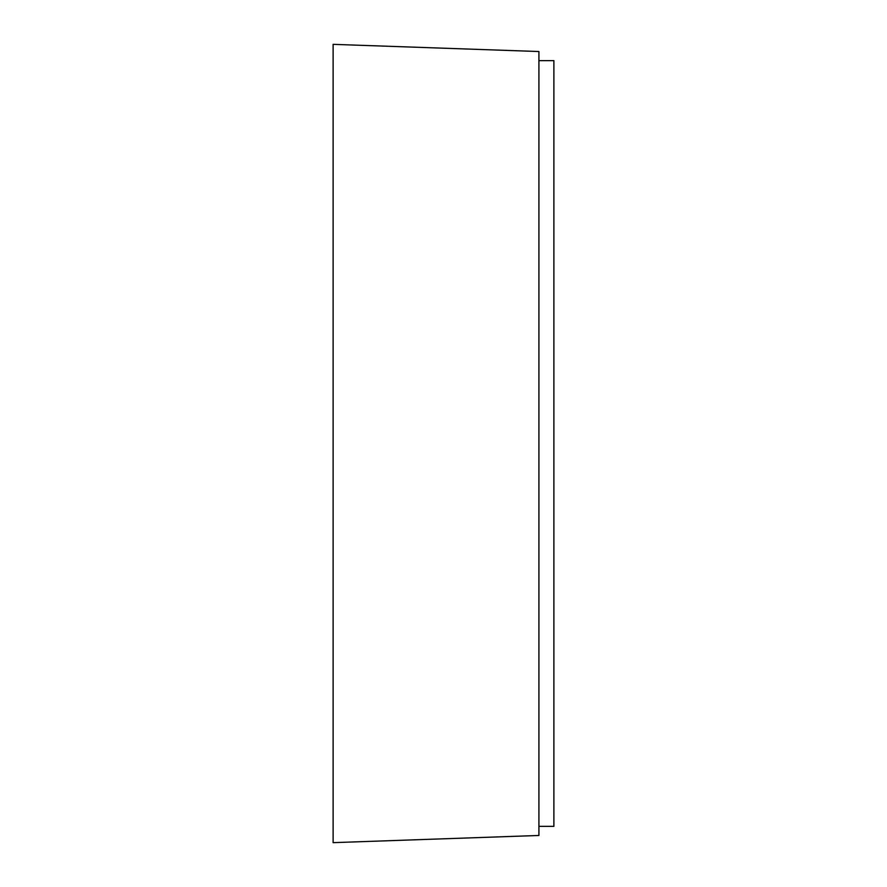 <?xml version="1.0" encoding="UTF-8"?>
<svg xmlns="http://www.w3.org/2000/svg" width="887" height="887" viewBox="0 0 887 887"><rect width="100%" height="100%" fill="white"/><g stroke="black" fill="none" stroke-linecap="round" stroke-linejoin="round"><path stroke-width="1.33" d="M538.919 60.649L553.887 60.649L553.887 826.351L538.919 826.351M333.113 44.35L333.113 842.65L538.919 835.465L538.919 51.535L333.113 44.35"/></g></svg>
